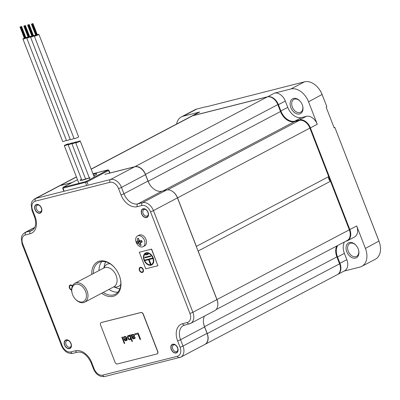 <?xml version="1.0" encoding="UTF-8"?>
<svg xmlns="http://www.w3.org/2000/svg" width="400" height="400" viewBox="0 0 400 400"><rect width="100%" height="100%" fill="white"/><g stroke="black" fill="none" stroke-linecap="round" stroke-linejoin="round"><path stroke-width="0.6" d="M198.04 250.925A3.355 2.32 62.2 0 0 198.165 251.01L330.5 181.25A3.355 2.32 62.2 0 1 328.705 176.62L309.885 128.1L310.4 127.89A10.515 7.265 -117.8 0 0 299.475 119.965L294.84 121.135A13.42 9.275 62.2 0 1 280.895 111.02L278.445 104.705A10.515 7.265 -117.8 0 0 267.525 96.775L192.865 115.64A10.515 7.265 -117.8 0 0 191.735 116.07A10.515 7.265 -117.8 0 0 191.54 116.18M91.145 169.1L191.485 116.21A10.18 7.03 62.2 0 1 192.58 115.79L267.24 96.925A10.18 7.03 62.2 0 1 277.815 104.6L280.505 111.535A13.42 9.275 -117.8 0 0 294.445 121.655L299.31 120.425A10.18 7.03 62.2 0 1 309.885 128.1L177.55 197.86L196.37 246.38L328.705 176.62M336.68 246.04A13.42 9.275 -117.8 0 0 336.885 256.9L339.575 263.835A10.18 7.03 62.2 0 1 337.405 274.59L205.065 344.345A10.18 7.03 62.2 0 1 204.785 344.485M330.5 181.25L349.32 229.77A10.18 7.03 62.2 0 1 347.15 240.525L216.095 309.605M198.165 251.01L216.985 299.53A10.18 7.03 62.2 0 1 217.76 305.745M205.065 344.345A10.18 7.03 62.2 0 0 207.24 333.595L204.55 326.66A13.42 9.275 62.2 0 1 203.51 322.74M76.41 176.87L59.215 185.935A10.18 7.03 62.2 0 1 60.24 185.55L72.035 182.57M109.275 173.16L134.905 166.685A10.18 7.03 62.2 0 1 145.475 174.36L148.165 181.295L280.505 111.535M151.185 186.49A13.42 9.275 62.2 0 1 148.165 181.295M171.765 190.97A10.18 7.03 62.2 0 1 177.55 197.86M76.41 142.695A2.44 0.29 -21.2 0 0 78.925 141.795A2.44 0.29 -21.2 0 0 80.245 140.99A2.44 0.29 -21.2 0 0 79.53 141.05A2.44 0.29 -21.2 0 0 77.02 141.955A2.44 0.29 -21.2 0 0 75.7 142.755A2.44 0.29 -21.2 0 0 76.41 142.695M35.735 35.28A2.44 0.29 -21.2 0 0 34.335 36.115L74.09 138.615A2.44 0.29 -21.2 0 0 74.805 138.555A2.44 0.29 -21.2 0 0 77.315 137.655A2.44 0.29 -21.2 0 0 78.64 136.85L38.88 34.35A2.44 0.29 -21.2 0 0 38.17 34.41A2.44 0.29 -21.2 0 0 37.285 34.675M34.335 36.115A2.44 0.29 -21.2 0 0 35.05 36.055A2.44 0.29 -21.2 0 0 37.56 35.155A2.44 0.29 -21.2 0 0 38.88 34.35M37.07 34.75A2.44 0.29 -21.2 0 0 36.6 34.925M36.41 35A2.44 0.29 -21.2 0 0 35.94 35.19M35.99 35.37L31.595 23.98M75.73 142.01A2.44 0.29 158.8 0 1 76.445 141.95A2.44 0.29 158.8 0 1 75.12 142.755A2.44 0.29 158.8 0 1 72.61 143.655A2.44 0.29 158.8 0 1 71.895 143.715A2.44 0.29 158.8 0 1 73.22 142.915A2.44 0.29 158.8 0 1 75.73 142.01M74.005 138.385A2.44 0.29 158.8 0 1 71.005 139.515A2.44 0.29 158.8 0 1 70.29 139.575L30.535 37.075A2.44 0.29 158.8 0 1 31.93 36.24M33.485 35.635A2.44 0.29 158.8 0 1 34.365 35.37A2.44 0.29 158.8 0 1 35.08 35.31A2.44 0.29 158.8 0 1 33.76 36.115A2.44 0.29 158.8 0 1 31.25 37.015A2.44 0.29 158.8 0 1 30.535 37.075M32.14 36.15A2.44 0.29 158.8 0 1 32.605 35.96M32.795 35.885A2.44 0.29 158.8 0 1 33.27 35.71M71.93 142.97A2.44 0.29 158.8 0 1 72.64 142.915A2.44 0.29 158.8 0 1 71.32 143.715A2.44 0.29 158.8 0 1 68.81 144.615A2.44 0.29 158.8 0 1 68.095 144.675A2.44 0.29 158.8 0 1 69.42 143.875A2.44 0.29 158.8 0 1 71.93 142.97M70.2 139.345A2.44 0.29 158.8 0 1 67.205 140.475A2.44 0.29 158.8 0 1 66.49 140.535L26.73 38.035A2.44 0.29 158.8 0 1 28.13 37.2M29.685 36.6A2.44 0.29 158.8 0 1 30.565 36.33A2.44 0.29 158.8 0 1 31.28 36.27A2.44 0.29 158.8 0 1 29.955 37.075A2.44 0.29 158.8 0 1 27.445 37.975A2.44 0.29 158.8 0 1 26.73 38.035M28.34 37.11A2.44 0.29 158.8 0 1 28.805 36.92M28.995 36.845A2.44 0.29 158.8 0 1 29.47 36.67M28.385 37.295L23.99 25.905M68.125 143.935A2.44 0.29 158.8 0 1 68.84 143.875A2.44 0.29 158.8 0 1 67.52 144.675A2.44 0.29 158.8 0 1 65.01 145.575A2.44 0.29 158.8 0 1 64.295 145.635A2.44 0.29 158.8 0 1 65.615 144.835A2.44 0.29 158.8 0 1 68.125 143.935M66.4 140.305A2.44 0.29 158.8 0 1 63.4 141.435A2.44 0.29 158.8 0 1 62.69 141.495L22.93 38.995A2.44 0.29 158.8 0 1 24.33 38.16M25.88 37.56A2.44 0.29 158.8 0 1 26.765 37.29A2.44 0.29 158.8 0 1 27.475 37.235A2.44 0.29 158.8 0 1 26.155 38.035A2.44 0.29 158.8 0 1 23.645 38.935A2.44 0.29 158.8 0 1 22.93 38.995M24.535 38.07A2.44 0.29 158.8 0 1 25.005 37.88M25.195 37.805A2.44 0.29 158.8 0 1 25.67 37.63M345.675 241.3L346.465 241.1A10.515 7.265 -117.8 0 0 347.59 240.67A10.515 7.265 -117.8 0 0 349.835 229.565L310.4 127.89L317.265 124.27L308.55 101.805A17 11.745 -117.8 0 0 290.89 88.99L274.395 93.155L267.505 96.865M205.935 106.91L304.485 81.825A17 11.745 62.2 0 1 318.18 87.895A17 11.745 62.2 0 1 322.145 94.64L326.84 106.745L326.125 107.125L334.155 127.83L334.87 127.455L379.005 241.245A17 11.745 62.2 0 1 379.715 243.36A17 11.745 62.2 0 1 375.38 259.205L361.785 266.37A17 11.745 -117.8 0 0 365.415 248.41L356.7 225.945L216.985 299.53M330.385 181.175L328.665 176.735M283.42 116.605A13.87 9.58 -117.8 0 0 290.105 121.455M336.71 246.025A13.87 9.58 -117.8 0 0 335.7 251.39M337.505 274.535A10.515 7.265 -117.8 0 0 337.725 274.425A10.515 7.265 -117.8 0 0 339.97 263.315L337.52 257A13.42 9.275 62.2 0 1 337.63 245.54M347.59 240.67L354.46 237.05A10.515 7.265 -117.8 0 0 356.7 225.945M317.265 124.27A10.515 7.265 -117.8 0 0 306.345 116.345L301.705 117.515L294.84 121.135L294.74 121.58M274.395 93.155A10.515 7.265 -117.8 0 1 285.315 101.085L287.765 107.4A13.42 9.275 -117.8 0 0 301.705 117.515M302.265 104.755A8.39 5.795 62.2 0 1 302.615 105.8A8.39 5.795 62.2 0 1 299.19 114.04A8.39 5.795 62.2 0 1 290.865 107.64A8.39 5.795 62.2 0 1 292.32 98.975A8.39 5.795 62.2 0 1 300.31 101.43A8.39 5.795 62.2 0 1 302.265 104.755M191.735 116.07L198.605 112.45A10.515 7.265 -117.8 0 1 199.73 112.02L183.235 116.19A17 11.745 -117.8 0 0 181.41 116.885A17 11.745 -117.8 0 0 176.555 124.08M344.06 271.085L359.965 267.065A17 11.745 -117.8 0 0 361.785 266.37M337.725 274.425L344.595 270.805A10.515 7.265 -117.8 0 0 346.835 259.7L344.385 253.38L337.005 257.2M344.495 241.92A13.42 9.275 -117.8 0 0 344.385 253.38M358.17 248.875A8.39 5.795 62.2 0 1 358.515 249.92A8.39 5.795 62.2 0 1 355.09 258.16A8.39 5.795 62.2 0 1 346.765 251.76A8.39 5.795 62.2 0 1 348.22 243.095A8.39 5.795 62.2 0 1 356.21 245.55A8.39 5.795 62.2 0 1 358.17 248.875M326.84 106.745L322.1 94.455A15.885 10.975 -117.8 0 0 318.395 88.155L318.18 87.895M379.715 243.36L379.625 243.04A15.885 10.975 -117.8 0 0 378.96 241.06L334.87 127.455M302.57 105.635A7.27 5.025 62.2 0 1 300.67 112.25A7.27 5.025 62.2 0 1 292.34 107.07A7.27 5.025 62.2 0 1 293.89 99.39A7.27 5.025 62.2 0 1 300.425 101.565M358.47 249.755A7.27 5.025 62.2 0 1 356.57 256.37A7.27 5.025 62.2 0 1 348.24 251.19A7.27 5.025 62.2 0 1 349.79 243.51A7.27 5.025 62.2 0 1 356.325 245.685M181.41 116.885L195 109.72A17 11.745 62.2 0 1 196.825 109.025L205.715 106.78M334.07 127.615L334.86 127.415M105.7 261.84A16.775 11.59 -117.8 0 0 104.61 264.71L103.8 268.035M113.735 286.885L116.935 288.1A16.775 11.59 -117.8 0 0 119.895 288.815M74.845 298.52L75.06 298.775A10.655 7.36 -117.8 0 0 83.64 302.58A10.655 7.36 -117.8 0 0 84.785 302.145A10.655 7.36 -117.8 0 0 86.72 290.08A10.655 7.36 -117.8 0 0 75.99 282.86A10.655 7.36 -117.8 0 0 74.85 283.295A10.655 7.36 -117.8 0 0 72.13 293.225L72.225 293.55A9.535 6.59 -117.8 0 0 74.845 298.52A9.535 6.59 -117.8 0 0 82.525 301.925A9.535 6.59 -117.8 0 0 85.585 291.46A9.535 6.59 -117.8 0 0 75.68 284.27A9.535 6.59 -117.8 0 0 72.225 293.55M148.095 212.345A4.74 3.275 62.2 0 1 148.295 212.935A4.74 3.275 62.2 0 1 146.355 217.595A4.74 3.275 62.2 0 1 141.65 213.975A4.74 3.275 62.2 0 1 142.47 209.075A4.74 3.275 62.2 0 1 146.99 210.465A4.74 3.275 62.2 0 1 148.095 212.345M39.945 213.225A4.74 3.275 62.2 0 1 35.02 209.65A4.74 3.275 62.2 0 1 36.54 204.445A4.74 3.275 62.2 0 1 40.36 206.14A4.74 3.275 62.2 0 1 41.665 208.61A4.74 3.275 62.2 0 1 39.945 213.225M176.15 352.995A4.74 3.275 62.2 0 1 171.225 349.42A4.74 3.275 62.2 0 1 172.745 344.215A4.74 3.275 62.2 0 1 176.565 345.91A4.74 3.275 62.2 0 1 177.87 348.385A4.74 3.275 62.2 0 1 176.15 352.995M71.04 343.465A4.74 3.275 62.2 0 1 71.24 344.055A4.74 3.275 62.2 0 1 69.305 348.715A4.74 3.275 62.2 0 1 64.595 345.095A4.74 3.275 62.2 0 1 65.42 340.195A4.74 3.275 62.2 0 1 69.935 341.585A4.74 3.275 62.2 0 1 71.04 343.465M91.75 274.385A19.015 13.135 62.2 0 1 99.52 261.12A19.015 13.135 62.2 0 1 114.84 267.91A19.015 13.135 62.2 0 1 120.065 277.82A19.015 13.135 62.2 0 1 113.17 296.32A19.015 13.135 62.2 0 1 101.7 293.23M142.875 269.49A2.295 1.585 -117.8 0 0 140.25 267.855A2.295 1.585 -117.8 0 0 139.76 270.28A2.295 1.585 -117.8 0 0 142.39 271.915A2.295 1.585 -117.8 0 0 142.875 269.49M72.31 286.155A2.295 1.585 -117.8 0 0 70.3 285.53A2.295 1.585 -117.8 0 0 69.815 287.95A2.295 1.585 -117.8 0 0 71.625 289.69M120.015 277.655A17.895 12.365 62.2 0 1 115.405 294.175A17.895 12.365 62.2 0 1 113.485 294.91A17.895 12.365 62.2 0 1 103.255 292.41M93.305 273.57A17.895 12.365 62.2 0 1 98.715 262.51A17.895 12.365 62.2 0 1 100.635 261.78A17.895 12.365 62.2 0 1 114.945 268.045M117.975 292.115A17.895 12.365 62.2 0 1 108.975 289.395M99.025 270.55A17.895 12.365 62.2 0 1 101.865 261.555M207.47 334.61A10.065 6.955 -117.8 0 0 207.45 334.545A10.065 6.955 -117.8 0 0 207.03 333.295L207.05 333.365A10.515 7.265 62.2 0 1 207.49 334.675A10.515 7.265 62.2 0 1 204.805 344.475L180.77 357.145A10.515 7.265 -117.8 0 0 183.015 346.035L180.565 339.72A13.42 9.275 62.2 0 1 183.43 325.54L190.635 323.39A10.515 7.265 -117.8 0 0 192.88 312.28L153.445 210.61A10.515 7.265 -117.8 0 0 142.52 202.685L137.885 203.855A13.42 9.275 62.2 0 1 123.94 193.735L121.49 187.42A10.515 7.265 -117.8 0 0 110.57 179.495L35.91 198.36A10.515 7.265 -117.8 0 0 34.78 198.79C30.755 201.94 31.76 202.835 31.17 204.42L31.97 210.32L34.42 216.635C36.655 223.125 35.89 227.71 32.12 230.39A13.42 9.275 62.2 0 1 30.68 230.94L26.045 232.115A10.515 7.265 -117.8 0 0 24.915 232.545C20.89 235.695 21.895 236.59 21.305 238.175L22.11 244.075L61.545 345.745C64.06 351.365 67.805 353.9 72.775 353.345L77.41 352.175C82.68 351.445 87.22 354.93 91.045 362.62L93.495 368.935C96.015 374.555 99.755 377.085 104.725 376.535L180.77 357.145A10.515 7.265 -117.8 0 1 179.645 357.575M204.025 325.315A13.87 9.58 62.2 0 0 204.58 326.975L207.03 333.295M217.335 300.855A10.065 6.955 -117.8 0 0 217.315 300.79A10.065 6.955 -117.8 0 0 216.895 299.54L216.915 299.61A10.515 7.265 62.2 0 1 217.35 300.92A10.515 7.265 62.2 0 1 214.67 310.72L190.635 323.39A10.515 7.265 -117.8 0 1 189.505 323.82M175.07 193.825A10.065 6.955 -117.8 0 1 175.115 193.875A10.065 6.955 -117.8 0 1 177.46 197.865L216.895 299.54M151.15 186.445A13.87 9.58 62.2 0 1 147.96 180.995L147.975 181.07A13.42 9.275 -117.8 0 0 151.105 186.39A13.42 9.275 -117.8 0 0 161.92 191.185L166.555 190.015A10.515 7.265 62.2 0 1 175.03 193.77A10.515 7.265 62.2 0 1 177.48 197.94L216.915 299.61L192.88 312.28A2.235 0.265 -21.2 0 1 189.93 313.42L150.49 211.75A8.275 5.72 -117.8 0 0 141.895 205.51L137.255 206.68A15.66 10.82 62.2 0 1 120.99 194.875L118.54 188.56A8.275 5.72 -117.8 0 0 109.945 182.32L35.28 201.185A8.275 5.72 -117.8 0 0 32.625 210.265L35.075 216.58A15.66 10.82 62.2 0 1 30.055 233.765L25.415 234.94A8.275 5.72 -117.8 0 0 22.765 244.02L62.2 345.69A8.275 5.72 -117.8 0 0 70.795 351.93L75.435 350.76A15.66 10.82 62.2 0 1 91.7 362.565L94.15 368.88A8.275 5.72 -117.8 0 0 102.75 375.12L177.41 356.26A8.275 5.72 -117.8 0 0 180.065 347.175L177.615 340.86A15.66 10.82 62.2 0 1 182.635 323.675L187.275 322.505A8.275 5.72 -117.8 0 0 189.93 313.42M143.12 170.635A10.065 6.955 -117.8 0 1 143.165 170.685A10.065 6.955 -117.8 0 1 145.51 174.68L147.96 180.995M34.78 198.79L58.815 186.12A10.515 7.265 62.2 0 1 59.945 185.69L71.8 182.695M104.88 174.335L134.605 166.825A10.515 7.265 62.2 0 1 143.075 170.58A10.515 7.265 62.2 0 1 145.525 174.75L147.975 181.07L123.94 193.735A2.235 0.265 -21.2 0 1 120.99 194.875M204.43 316.115A13.42 9.275 -117.8 0 0 204.04 325.38A13.42 9.275 -117.8 0 0 204.6 327.05L207.05 333.365L183.015 346.035A2.235 0.265 -21.2 0 1 180.065 347.175M71.26 345.58A3.625 2.505 62.2 0 1 70.225 347.11A3.625 2.505 62.2 0 1 66.07 344.525A3.625 2.505 62.2 0 1 66.845 340.7A3.625 2.505 62.2 0 1 68.69 340.71M41.68 210.135A3.625 2.505 62.2 0 1 40.645 211.665A3.625 2.505 62.2 0 1 40.26 211.81A3.625 2.505 62.2 0 1 36.61 209.355A3.625 2.505 62.2 0 1 37.27 205.25A3.625 2.505 62.2 0 1 37.655 205.1A3.625 2.505 62.2 0 1 39.115 205.26M148.31 214.46A3.625 2.505 62.2 0 1 147.275 215.99A3.625 2.505 62.2 0 1 143.125 213.405A3.625 2.505 62.2 0 1 143.895 209.575A3.625 2.505 62.2 0 1 145.74 209.59M177.885 349.905A3.625 2.505 62.2 0 1 176.855 351.435A3.625 2.505 62.2 0 1 176.465 351.585A3.625 2.505 62.2 0 1 172.815 349.13A3.625 2.505 62.2 0 1 173.475 345.025A3.625 2.505 62.2 0 1 173.86 344.875A3.625 2.505 62.2 0 1 175.32 345.035M141.83 213.93A4.475 3.09 -117.8 0 0 146.96 217.12A4.475 3.09 -117.8 0 0 147.915 212.39A4.475 3.09 -117.8 0 0 142.785 209.2A4.475 3.09 -117.8 0 0 141.83 213.93M35.2 209.6A4.475 3.09 -117.8 0 0 40.33 212.79A4.475 3.09 -117.8 0 0 41.285 208.065A4.475 3.09 -117.8 0 0 36.155 204.875A4.475 3.09 -117.8 0 0 35.2 209.6M64.775 345.05A4.475 3.09 -117.8 0 0 69.905 348.24A4.475 3.09 -117.8 0 0 70.86 343.515A4.475 3.09 -117.8 0 0 65.73 340.325A4.475 3.09 -117.8 0 0 64.775 345.05M171.405 349.375A4.475 3.09 -117.8 0 0 176.535 352.565A4.475 3.09 -117.8 0 0 177.49 347.84A4.475 3.09 -117.8 0 0 172.36 344.65A4.475 3.09 -117.8 0 0 171.405 349.375M139.42 270.365A2.795 1.93 62.2 0 1 140.015 267.41A2.795 1.93 62.2 0 1 143.22 269.405A2.795 1.93 62.2 0 1 142.625 272.36A2.795 1.93 62.2 0 1 139.42 270.365M71.635 290.145A2.795 1.93 62.2 0 1 69.47 288.035A2.795 1.93 62.2 0 1 70.07 285.085A2.795 1.93 62.2 0 1 72.475 285.8M146.005 239.46A6.04 4.175 -117.8 0 0 139.08 235.15L137.505 235.98A6.04 4.175 -117.8 0 0 136.215 242.365A6.04 4.175 62.2 0 0 143.14 246.67L144.715 245.84A6.04 4.175 62.2 0 0 146.005 239.46M143.14 246.67A6.04 4.175 62.2 0 0 144.43 240.29A6.04 4.175 -117.8 0 0 137.505 235.98M141.88 241.18L140.73 242.545L140.38 243.745A8.905 4.93 73.4 0 0 141.27 245.14A8.73 2.275 149.9 0 1 140.15 245.425A8.905 7.49 -100.4 0 1 139.095 244.07L137.96 243.245A8.905 2.32 149.9 0 1 137.13 243.23A8.73 7.34 -100.4 0 1 136.805 242.485A8.73 7.34 -100.4 0 1 136.54 241.705L137.28 241.495L137.63 240.295A8.905 7.49 -100.4 0 1 137.47 238.515L138.59 238.23A8.905 4.93 73.4 0 0 138.915 239.97L140.055 240.795L141.61 240.425A8.73 4.835 73.4 0 0 141.89 241.2A8.73 4.835 73.4 0 0 142.205 241.95A8.905 2.32 149.9 0 1 140.73 242.545L140.41 242.765M137.13 243.23L138.905 241.8L140.14 241.49L141.275 242.315M140.225 240.765L138.695 241.26L138.905 241.8M137.47 238.515L138.6 238.28M140.01 240.805L141.64 240.505L140.01 240.805M136.54 241.705L138.695 241.26M140.15 245.425L140.99 244.745M157.9 265.735L151.62 249.095L139.31 252.24L145.735 268.805L157.9 265.735L151.475 249.17L139.31 252.24M144.045 260.14A6.71 4.635 -117.8 0 0 151.735 264.925A6.71 4.635 -117.8 0 0 153.17 257.835A6.71 4.635 -117.8 0 0 145.48 253.05A6.71 4.635 -117.8 0 0 144.045 260.14M152.79 257.93A6.15 4.25 -117.8 0 0 145.74 253.545A6.15 4.25 -117.8 0 0 144.425 260.045A6.15 4.25 -117.8 0 0 151.475 264.43A6.15 4.25 -117.8 0 0 152.79 257.93M149.15 259.53L152.5 258.685L152.295 258.17L145 260.015L145.2 260.53L148.545 259.685L150.31 264.24L150.92 264.09L149.15 259.53L152.49 258.67M150.775 256.395L150.575 255.875L144.795 257.335L144.995 257.855L150.775 256.395M148.29 254.295L148.09 253.775L145.35 254.465L145.55 254.985L148.29 254.295M145.515 253.03A6.71 4.635 -117.8 0 0 144.115 260.1A6.71 4.635 -117.8 0 0 151.77 264.905M145.775 253.525A6.15 4.25 62.2 0 1 145.81 253.51A6.15 4.25 62.2 0 1 152.86 257.895A6.15 4.25 62.2 0 1 151.545 264.39A6.15 4.25 62.2 0 1 151.51 264.41M145.075 259.995L145.27 260.495L148.615 259.65L150.38 264.205L150.91 264.07M144.875 257.315L145.065 257.815L150.765 256.375M145.43 254.445L145.625 254.945L148.28 254.275M109.035 173.285L109.56 173.01L108.595 170.525A0.67 0.465 -117.8 0 0 107.9 170.02L92.94 173.72M63.975 190.65L63.015 188.165L86.995 181.91L108.88 170.31L109.845 172.795L109.56 173.01M157.62 351.52L143.16 314.25A2.235 1.545 -117.8 0 0 140.835 312.56L101.3 322.55A2.235 1.545 -117.8 0 0 101.06 322.64A2.235 1.545 -117.8 0 0 100.585 325.005L115.04 362.28A2.235 1.545 -117.8 0 0 117.365 363.965L156.9 353.975A2.235 1.545 -117.8 0 0 157.14 353.885A2.235 1.545 -117.8 0 0 157.62 351.52L157.76 351.445A2.235 1.545 62.2 0 1 157.285 353.81A2.235 1.545 62.2 0 1 157.21 353.845M157.76 351.445L143.305 314.175A2.235 1.545 62.2 0 0 140.98 312.485L101.445 322.475A2.235 1.545 62.2 0 0 101.205 322.565A2.235 1.545 62.2 0 0 101.135 322.605M140.61 339.345L138.155 333.015L134.67 333.895L134.985 334.705L137.89 333.97L140.03 339.49L140.61 339.345M130.8 334.875L132.5 338.435L133.825 338.84L135.03 338.39L135.15 337.325L133.615 338.3L132.93 338.18L132.575 337.53L134.45 336.615L134.525 335.705L134.06 334.79L132.93 334.335L131.915 334.74L131.735 335.375L131.28 334.75L130.8 334.875M128.475 339.305L129.32 339.83L130.34 339.72L130.9 338.695L131.995 341.52L132.48 341.4L130.025 335.07L129.54 335.19L129.855 336L129.11 335.45L127.755 335.79L127.44 336.905L128.475 339.305L129.35 339.815L130.355 339.71M126.985 338.2L126.175 336.93L125.14 336.45L123.88 336.77L123.465 337.615L123.575 338.175L124.06 338.055L124.185 337.285L125.25 337.015L126.4 338.055L126.505 338.325L123.89 338.985L124.405 340.04L125.545 340.785L126.945 340.285L127.22 339.62L126.985 338.2M121.795 337.15L124.25 343.475L124.735 343.355L122.28 337.025L121.795 337.15M132.365 336.99L132.175 335.415L132.555 335.02L133.63 335.045L133.905 336.305L132.365 336.99M129.765 336.32L130.635 338.02L130.415 338.815L129.005 339.025L128.09 337.48L128.205 336.415L128.93 336.085L129.795 336.305L130.665 338.005L130.08 339.045M126.665 339.02L126.065 340.21L125.035 340.025L124.58 339.4L126.615 338.89L126.57 339.78L126.065 340.21M140.03 339.49L140.61 339.335M137.89 333.97L140.06 339.475M134.985 334.705L137.915 333.955M134.7 333.89L135.015 334.69M130.83 334.865L132.525 338.42L133.22 338.835L135.03 338.385M132.355 334.48L131.735 335.375M132.575 337.53L133.665 337.245M134.695 337.44L134.195 338.155M132.555 335.02L133.165 334.86L133.86 335.275L133.935 336.29L133.43 336.725M128.1 335.555L127.47 336.89L128.505 339.29M129.57 335.185L129.855 336M130.9 338.695L132.025 341.505L132.475 341.39M128.54 336.185L129.795 336.305M123.92 338.975L124.93 340.49L126.205 340.755M124.185 337.285L125.525 337.085L126.505 338.325M123.905 336.755L123.49 337.6L123.605 338.16L124.06 338.045M124.58 339.4L126.695 339.005M121.825 337.14L124.28 343.46L124.73 343.345M204.55 326.66L336.885 256.9M207.24 333.595L339.575 263.835M60.24 185.55L76.46 177M91.2 169.23L192.58 115.79M134.905 166.685L267.24 96.925M145.475 174.36L277.815 104.6M163.115 190.885L294.445 121.655M167.595 189.86L299.31 120.425M308.55 101.805L322.1 94.455M365.415 248.41L378.96 241.06M339.45 263.515L346.835 259.7M290.89 88.99L304.485 81.825M199.73 112.02L192.845 115.72M183.235 116.19L196.825 109.025M277.93 104.9L285.315 101.085M287.765 107.4L280.38 111.22M306.345 116.345L299.475 119.965L299.38 120.41M113.825 286.84A12.435 8.59 62.2 0 0 117.24 286.86A12.435 8.59 -117.8 0 0 120.79 284.365M109.895 263.64A12.435 8.59 -117.8 0 0 108.31 263.835A12.435 8.59 62.2 0 0 103.89 267.99M84.785 302.145L113.87 286.815A10.655 7.36 -117.8 0 0 115.805 274.75A10.655 7.36 -117.8 0 0 105.08 267.525A10.655 7.36 -117.8 0 0 103.935 267.965L104.03 267.915M119.845 288.94A17.45 12.055 62.2 0 1 117.98 288.445M104.915 263.65A17.45 12.055 62.2 0 1 105.565 261.81M59.945 185.69L35.91 198.36A2.235 1.595 -104.2 0 0 35.28 201.185M134.605 166.825L110.57 179.495A2.235 1.595 -104.2 0 0 109.945 182.32M32.625 210.265A2.235 0.265 158.8 0 1 31.97 210.32M35.075 216.58A2.235 0.265 158.8 0 1 34.42 216.635M30.055 233.765A2.235 1.595 -104.2 0 1 30.68 230.94L33.26 229.58M25.415 234.94A2.235 1.595 -104.2 0 1 26.045 232.115L34.73 227.535M22.765 244.02A2.235 0.265 158.8 0 1 22.11 244.075M62.2 345.69A2.235 0.265 158.8 0 1 61.545 345.745M70.795 351.93A2.235 1.595 75.8 0 0 72.775 353.345M75.435 350.76A2.235 1.595 75.8 0 0 77.41 352.175M91.7 362.565A2.235 0.265 158.8 0 1 91.045 362.62M94.15 368.88A2.235 0.265 158.8 0 1 93.495 368.935M102.75 375.12A2.235 1.595 75.8 0 0 104.725 376.535M177.41 356.26A2.235 1.595 75.8 0 0 179.385 357.675M177.615 340.86A2.235 0.265 -21.2 0 0 180.565 339.72L204.58 326.975M182.635 323.675A2.235 1.595 75.8 0 0 184.615 325.09M187.275 322.505A2.235 1.595 75.8 0 0 189.25 323.92M150.49 211.75A2.235 0.265 -21.2 0 0 153.445 210.61L177.46 197.865M141.895 205.51A2.235 1.595 -104.2 0 1 142.52 202.685L166.555 190.015M137.255 206.68A2.235 1.595 -104.2 0 1 137.885 203.855L161.92 191.185M118.54 188.56A2.235 0.265 -21.2 0 0 121.49 187.42L145.51 174.68M137.96 243.245L140.14 241.49M137.63 240.295L138.93 240.025M137.28 241.495L139.93 240.95M139.095 244.07L140.25 243.14M63.65 190.68L62.685 188.195L63.11 187.275L77.5 179.69L63.2 187.32L85.705 181.635L107.9 170.02M93.18 174.345A8.95 1.07 158.8 0 1 94.555 175.55A8.95 1.07 158.8 0 1 93.8 175.935L96.175 174.59M89.965 177.64A8.95 1.07 158.8 0 1 81.525 180.37A8.95 1.07 158.8 0 1 81.465 179.14M87.955 184.395L86.995 181.91A0.67 0.465 -117.8 0 0 86.295 181.405M86.48 184.965L85.52 182.48A0.67 0.48 -104.2 0 1 85.705 181.635M62.685 188.195L63.015 188.165A0.67 0.48 -104.2 0 1 63.2 187.32M93.645 175.545A7.83 0.935 158.8 0 1 95.125 175.22M94.285 177.195L80.245 140.99M89.945 179.485L75.7 142.755M37.205 35.095L32.745 23.54M37.395 35.02L32.98 23.63M35.865 35.615L31.445 24.225M36.055 35.54L31.635 24.15M37.355 34.855L32.935 23.465M36.515 35.27L32.095 23.88M36.705 35.195L32.285 23.805M71.895 143.715L85.67 179.225M33.405 36.055L28.985 24.665M33.595 35.98L29.175 24.595M32.06 36.575L27.605 25.015M32.21 36.33L27.795 24.945M32.25 36.5L27.835 25.11M33.555 35.815L29.135 24.425M32.71 36.23L28.295 24.84M32.9 36.155L28.485 24.77M68.095 144.675L81.905 180.275M29.605 37.015L25.185 25.625M29.79 36.94L25.375 25.555M28.26 37.535L23.84 26.145M28.45 37.46L24.03 26.07M29.75 36.775L25.335 25.385M28.91 37.19L24.495 25.8M29.1 37.115L24.685 25.73M64.295 145.635L78.92 183.35M25.8 37.975L21.385 26.585M25.99 37.905L21.575 26.515M24.46 38.495L20 26.935M24.605 38.25L20.19 26.865M24.65 38.42L20.23 27.03M25.11 38.15L20.69 26.76M25.3 38.075L20.88 26.69M25.95 37.735L21.535 26.345M103.935 267.965L74.85 283.295M34.825 227.32L24.915 232.545M140.42 242.76L141.74 241.19M108.88 170.31L107.96 169.915L92.935 173.71M89.965 177.635L81.105 180.435"/></g></svg>
